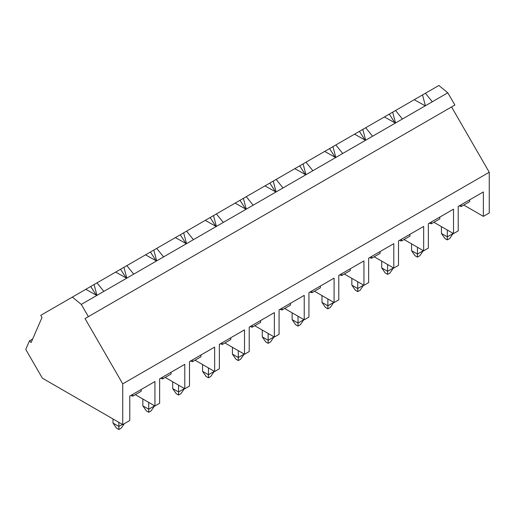 <?xml version="1.0" encoding="UTF-8"?>
<svg xmlns="http://www.w3.org/2000/svg" width="515" height="515" viewBox="0 0 515 515"><rect width="100%" height="100%" fill="white"/><g stroke="black" fill="none" stroke-linecap="round" stroke-linejoin="round"><path stroke-width="0.77" d="M447.297 230.018L447.297 236.842L453.181 233.45L449.653 238.535L447.297 239.893L444.947 238.535L441.419 233.45L441.419 226.626L441.419 233.45L447.297 236.842L447.297 230.018M441.419 233.45L444.947 238.535L447.297 239.893L447.297 236.842L441.419 233.45M447.297 236.842L447.297 239.893L449.653 238.535L453.181 233.45L447.297 236.842M417.44 247.258L417.44 254.082L423.317 250.689L419.796 255.775L417.44 257.133L415.09 255.775L411.562 250.689L411.562 243.865L411.562 250.689L417.44 254.082L417.44 247.258M411.562 250.689L415.09 255.775L417.44 257.133L417.44 254.082L411.562 250.689M417.44 254.082L417.44 257.133L419.796 255.775L423.317 250.689L417.44 254.082M387.583 264.498L387.583 271.315L393.46 267.922L389.939 273.014L387.583 274.373L385.233 273.014L381.705 267.922L381.705 261.105L381.705 267.922L387.583 271.315L387.583 264.498M381.705 267.922L385.233 273.014L387.583 274.373L387.583 271.315L381.705 267.922M387.583 271.315L387.583 274.373L389.939 273.014L393.46 267.922L387.583 271.315M357.725 281.737L357.725 288.555L363.603 285.162L360.075 290.254L357.725 291.612L355.376 290.254L351.848 285.162L351.848 278.338L351.848 285.162L357.725 288.555L357.725 281.737M351.848 285.162L355.376 290.254L357.725 291.612L357.725 288.555L351.848 285.162M357.725 288.555L357.725 291.612L360.075 290.254L363.603 285.162L357.725 288.555M327.868 298.97L327.868 305.794L333.746 302.402L330.218 307.494L327.868 308.846L325.519 307.494L321.991 302.402L321.991 295.578L321.991 302.402L327.868 305.794L327.868 298.97M321.991 302.402L325.519 307.494L327.868 308.846L327.868 305.794L321.991 302.402M327.868 305.794L327.868 308.846L330.218 307.494L333.746 302.402L327.868 305.794M298.011 316.21L298.011 323.034L303.889 319.641L300.361 324.727L298.011 326.085L295.661 324.727L292.134 319.641L292.134 312.817L292.134 319.641L298.011 323.034L298.011 316.21M292.134 319.641L295.661 324.727L298.011 326.085L298.011 323.034L292.134 319.641M298.011 323.034L298.011 326.085L300.361 324.727L303.889 319.641L298.011 323.034M268.154 333.45L268.154 340.273L274.032 336.874L270.504 341.966L268.154 343.325L265.804 341.966L262.277 336.874L262.277 330.057L262.277 336.874L268.154 340.273L268.154 333.45M262.277 336.874L265.804 341.966L268.154 343.325L268.154 340.273L262.277 336.874M268.154 340.273L268.154 343.325L270.504 341.966L274.032 336.874L268.154 340.273M238.297 350.689L238.297 357.507L244.174 354.114L240.647 359.206L238.297 360.564L235.947 359.206L232.42 354.114L232.42 347.297L232.42 354.114L238.297 357.507L238.297 350.689M232.42 354.114L235.947 359.206L238.297 360.564L238.297 357.507L232.42 354.114M238.297 357.507L238.297 360.564L240.647 359.206L244.174 354.114L238.297 357.507M208.44 367.922L208.44 374.746L214.317 371.354L210.79 376.446L208.44 377.804L206.09 376.446L202.562 371.354L202.562 364.53L202.562 371.354L208.44 374.746L208.44 367.922M202.562 371.354L206.09 376.446L208.44 377.804L208.44 374.746L202.562 371.354M208.44 374.746L208.44 377.804L210.79 376.446L214.317 371.354L208.44 374.746M178.583 385.162L178.583 391.986L184.46 388.593L180.932 393.679L178.583 395.037L176.227 393.679L172.705 388.593L172.705 381.769L172.705 388.593L178.583 391.986L178.583 385.162M172.705 388.593L176.227 393.679L178.583 395.037L178.583 391.986L172.705 388.593M178.583 391.986L178.583 395.037L180.932 393.679L184.46 388.593L178.583 391.986M148.726 402.402L148.726 409.225L154.603 405.833L151.075 410.919L148.726 412.277L146.369 410.919L142.848 405.833L142.848 399.009L142.848 405.833L148.726 409.225L148.726 402.402M142.848 405.833L146.369 410.919L148.726 412.277L148.726 409.225L142.848 405.833M148.726 409.225L148.726 412.277L151.075 410.919L154.603 405.833L148.726 409.225M118.862 422.352L118.862 426.459L122.422 424.405L118.862 426.459L118.862 422.352M121.218 428.158L118.862 429.516L116.512 428.158L112.985 423.066L112.985 418.959L112.985 423.066L118.862 426.459L112.985 423.066L116.512 428.158L118.862 429.516L118.862 426.459L118.862 429.516L121.218 428.158L124.334 423.658L121.218 428.158M394.876 122.789L389.276 114.124L384.39 116.944L438.877 85.484L425.416 93.254L432.297 101.764L425.242 105.833L414.247 99.704L395.559 110.493L402.434 118.997L425.242 105.833L395.385 123.072L384.39 116.944L365.702 127.733L384.39 116.944L395.385 123.072L372.577 136.237L402.434 118.997L395.559 110.493L389.276 114.124L394.876 122.789M365.019 140.029L359.412 131.364L354.532 134.177L365.702 127.733L372.577 136.237L365.528 140.312L354.532 134.177L335.844 144.972L354.532 134.177L365.528 140.312L342.72 153.476L372.577 136.237L365.702 127.733L359.412 131.364L365.019 140.029M335.162 157.268L329.555 148.597L324.675 151.416L335.844 144.972L342.72 153.476L335.671 157.545L324.675 151.416L305.987 162.206L324.675 151.416L335.671 157.545L312.863 170.716L342.72 153.476L335.844 144.972L329.555 148.597L335.162 157.268M305.305 174.501L299.698 165.836L294.818 168.656L305.987 162.206L312.863 170.716L305.813 174.785L294.818 168.656L276.13 179.445L294.818 168.656L305.813 174.785L283.005 187.949L312.863 170.716L305.987 162.206L299.698 165.836L305.305 174.501M275.448 191.741L269.841 183.076L264.961 185.896L276.13 179.445L283.005 187.949L275.95 192.024L264.961 185.896L246.273 196.685L264.961 185.896L275.95 192.024L253.148 205.189L283.005 187.949L276.13 179.445L269.841 183.076L275.448 191.741M245.591 208.981L239.984 200.316L235.104 203.129L246.273 196.685L253.148 205.189L246.093 209.264L235.104 203.129L216.409 213.925L235.104 203.129L246.093 209.264L223.291 222.429L253.148 205.189L246.273 196.685L239.984 200.316L245.591 208.981M215.734 226.22L210.126 217.549L205.247 220.369L213.519 215.592L210.126 217.549L215.734 226.22M185.876 243.453L180.269 234.789L175.39 237.608L205.247 220.369L186.552 231.158L193.434 239.668L216.236 226.503L205.247 220.369L216.236 226.503L193.434 239.668L186.379 243.737L175.39 237.608L156.695 248.397L175.39 237.608L186.379 243.737L163.577 256.908L193.434 239.668L186.552 231.158L180.269 234.789L185.876 243.453M156.013 260.693L150.412 252.028L145.533 254.848L156.695 248.397L163.577 256.908L156.521 260.976L145.533 254.848L126.838 265.637L145.533 254.848L156.521 260.976L133.72 274.141L163.577 256.908L156.695 248.397L150.412 252.028L156.013 260.693M126.156 277.933L120.555 269.268L115.669 272.087L126.838 265.637L133.72 274.141L126.664 278.216L115.669 272.087L96.981 282.877L115.669 272.087L126.664 278.216L103.863 291.381L133.72 274.141L126.838 265.637L120.555 269.268L126.156 277.933M96.299 295.172L90.698 286.507L85.812 289.321L96.981 282.877L103.863 291.381L96.807 295.456L85.812 289.321L72.358 297.091L85.812 289.321L96.807 295.456L81.293 304.41L103.863 291.381L96.981 282.877L90.698 286.507L96.299 295.172M40.769 315.328L72.358 297.091L81.293 304.41L88.355 316.648L85.033 318.566L122.731 383.862L122.731 424.585L42.372 378.19L25.75 349.402L29.471 340.84L31.112 342.546L42.018 317.491L40.769 315.328L42.018 317.491L31.112 342.546L29.471 340.84L32.651 339.012L29.471 340.84L25.75 349.402L42.372 378.19L122.731 424.585L129.78 420.51L122.731 424.585L122.731 383.862L489.25 172.255L122.731 383.862L85.033 318.566L454.874 105.041L88.355 316.648L81.293 304.41L72.358 297.091L40.769 315.328M132.748 394.368L132.748 396.164L141.213 391.278L141.213 389.482L141.213 391.278L132.748 396.164L130.752 395.52L132.748 396.164L132.748 394.368M154.938 405.987L135.336 394.67L154.938 405.987L159.637 403.277L154.938 405.987L154.938 381.557L154.938 405.987M162.605 377.128L162.605 378.924L171.07 374.038L171.07 372.242L171.07 374.038L162.605 378.924L160.609 378.28L162.605 378.924L162.605 377.128M184.795 388.754L165.193 377.431L184.795 388.754L189.494 386.038L184.795 388.754L184.795 364.317L184.795 388.754M192.462 359.895L192.462 361.685L200.927 356.798L200.927 355.009L200.927 356.798L192.462 361.685L190.466 361.047L192.462 361.685L192.462 359.895M214.652 371.515L195.05 360.197L214.652 371.515L219.358 368.798L214.652 371.515L214.652 347.078L214.652 371.515M222.319 342.655L222.319 344.451L230.784 339.565L230.784 337.769L230.784 339.565L222.319 344.451L220.323 343.808L222.319 344.451L222.319 342.655M244.509 354.275L224.907 342.958L244.509 354.275L249.215 351.558L244.509 354.275L244.509 329.845L244.509 354.275M252.176 325.416L252.176 327.212L260.642 322.326L260.642 320.53L260.642 322.326L252.176 327.212L250.181 326.568L252.176 327.212L252.176 325.416M274.366 337.035L254.764 325.718L274.366 337.035L279.072 334.325L274.366 337.035L274.366 312.605L274.366 337.035M213.513 215.592L216.409 213.925L223.291 222.429L216.236 226.503L223.291 222.429L216.409 213.925L213.513 215.592L216.39 226.413L213.513 215.592M282.033 308.176L282.033 309.972L290.499 305.086L290.499 303.29L290.499 305.086L282.033 309.972L280.044 309.328L282.033 309.972L282.033 308.176M304.223 319.796L284.621 308.479L304.223 319.796L308.929 317.086L304.223 319.796L304.223 295.365L304.223 319.796M311.89 290.943L311.89 292.732L320.356 287.846L320.356 286.05L320.356 287.846L311.89 292.732L309.901 292.089L311.89 292.732L311.89 290.943M334.087 302.562L314.478 291.239L334.087 302.562L338.786 299.846L334.087 302.562L334.087 278.126L334.087 302.562M341.754 273.703L341.754 275.499L350.213 270.613L350.213 268.817L350.213 270.613L341.754 275.499L339.758 274.856L341.754 275.499L341.754 273.703M363.944 285.323L344.335 274.006L363.944 285.323L368.643 282.606L363.944 285.323L363.944 260.893L363.944 285.323M371.611 256.464L371.611 258.26L380.07 253.374L380.07 251.578L380.07 253.374L371.611 258.26L369.615 257.616L371.611 258.26L371.611 256.464M393.801 268.083L374.193 256.766L393.801 268.083L398.501 265.367L393.801 268.083L393.801 243.653L393.801 268.083M401.468 239.224L401.468 241.02L409.927 236.134L409.927 234.338L409.927 236.134L401.468 241.02L399.473 240.376L401.468 241.02L401.468 239.224M423.658 250.844L404.05 239.526L423.658 250.844L428.358 248.133L423.658 250.844L423.658 226.413L423.658 250.844M431.325 221.984L431.325 223.78L439.791 218.894L439.791 217.098L439.791 218.894L431.325 223.78L429.33 223.137L431.325 223.78L431.325 221.984M453.515 233.61L433.913 222.287L453.515 233.61L458.215 230.894L453.515 233.61L453.515 209.174L453.515 233.61M422.519 94.927L414.247 99.704L425.242 105.833L447.812 92.803L432.297 101.764L425.416 93.254L422.519 94.927L425.39 105.749L422.519 94.927M461.183 204.751L461.183 206.541L469.648 201.655L469.648 199.865L469.648 201.655L461.183 206.541L459.187 205.903L461.183 206.541L461.183 204.751M483.373 216.371L463.77 205.054L483.373 216.371L489.25 212.978L483.373 216.371L483.373 191.934L483.373 216.371M129.78 420.51L129.78 396.08L154.938 381.557L129.78 396.08L147.863 385.645L129.78 396.08L129.78 420.51M159.637 403.277L159.637 378.84L184.795 364.317L159.637 378.84L177.72 368.405L159.637 378.84L159.637 403.277M189.494 386.038L189.494 361.607L214.652 347.078L189.494 361.607L207.577 351.166L189.494 361.607L189.494 386.038M219.358 368.798L219.358 344.368L244.509 329.845L219.358 344.368L237.434 333.926L219.358 344.368L219.358 368.798M249.215 351.558L249.215 327.128L274.366 312.605L249.215 327.128L267.291 316.693L249.215 327.128L249.215 351.558M279.072 334.325L279.072 309.888L304.223 295.365L279.072 309.888L297.149 299.453L279.072 309.888L279.072 334.325M308.929 317.086L308.929 292.649L334.087 278.126L308.929 292.649L327.006 282.214L308.929 292.649L308.929 317.086M338.786 299.846L338.786 275.416L363.944 260.893L338.786 275.416L356.863 264.974L338.786 275.416L338.786 299.846M368.643 282.606L368.643 258.176L393.801 243.653L368.643 258.176L386.72 247.741L368.643 258.176L368.643 282.606M398.501 265.367L398.501 240.936L423.658 226.413L398.501 240.936L416.577 230.501L398.501 240.936L398.501 265.367M428.358 248.133L428.358 223.697L453.515 209.174L428.358 223.697L446.434 213.261L428.358 223.697L428.358 248.133M458.215 230.894L458.215 206.464L483.373 191.934L458.215 206.464L476.298 196.022L458.215 206.464L458.215 230.894M489.25 212.978L489.25 172.255L451.552 106.959L454.874 105.041L447.812 92.803L438.877 85.484L447.812 92.803L454.874 105.041L451.552 106.959L489.25 172.255L489.25 212.978M96.955 295.365L94.084 284.55L96.955 295.365M126.819 278.126L123.941 267.311L126.819 278.126M156.676 260.893L153.798 250.071L156.676 260.893M186.533 243.653L183.655 232.832L186.533 243.653M246.247 209.174L243.376 198.359L246.247 209.174M276.104 191.934L273.233 181.119L276.104 191.934M305.962 174.701L303.09 163.879L305.962 174.701M335.819 157.461L332.948 146.64L335.819 157.461M365.676 140.222L362.805 129.407L365.676 140.222M395.533 122.982L392.662 112.167L395.533 122.982M476.298 196.022L483.373 191.934L476.298 196.022M446.434 213.261L453.515 209.174L446.434 213.261M416.577 230.501L423.658 226.413L416.577 230.501M386.72 247.741L393.801 243.653L386.72 247.741M356.863 264.974L363.944 260.893L356.863 264.974M327.006 282.214L334.087 278.126L327.006 282.214M297.149 299.453L304.223 295.365L297.149 299.453M267.291 316.693L274.366 312.605L267.291 316.693M237.434 333.926L244.509 329.845L237.434 333.926M207.577 351.166L214.652 347.078L207.577 351.166M177.72 368.405L184.795 364.317L177.72 368.405M147.863 385.645L154.938 381.557L147.863 385.645"/></g></svg>
